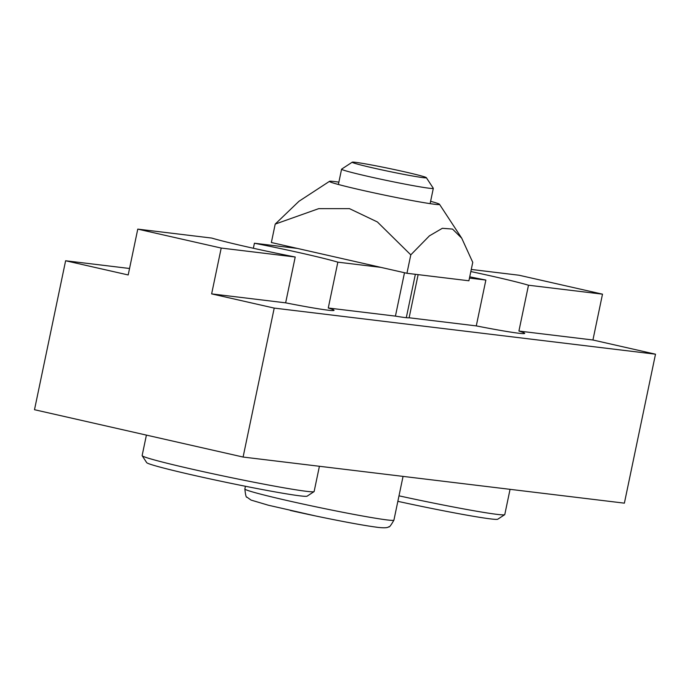 <?xml version="1.0" encoding="UTF-8"?>
<svg xmlns="http://www.w3.org/2000/svg" width="690" height="690" viewBox="0 0 690 690"><rect width="100%" height="100%" fill="white"/><g stroke="black" fill="none" stroke-linecap="round" stroke-linejoin="round"><path stroke-width="1.03" d="M404.495 272.723L395.43 316.115A49.784 1.915 11.8 0 0 404.883 317.538A49.784 1.915 11.8 0 0 409.118 317.771L418.131 274.637M409.118 317.771L476.281 325.896A70.285 2.7 11.8 0 0 518.457 333.201A70.285 2.7 11.8 0 0 524.685 333.382A70.285 2.7 11.8 0 0 518.914 331.053L592.926 339.998L655.5 354.194L624.381 503.157L243.096 457.047L34.5 409.713L65.619 260.76L129.547 268.488M655.5 354.194L274.215 308.094L211.632 293.888L221.205 248.055L295.216 257.008L285.643 302.841A70.285 2.7 11.8 0 0 327.81 310.155A70.285 2.7 11.8 0 0 334.038 310.328A70.285 2.7 11.8 0 0 328.268 307.999L337.841 262.166L380.871 267.366M211.632 293.888L285.643 302.841M518.914 331.053L528.488 285.22L602.499 294.164L592.926 339.998M328.268 307.999L395.43 316.115M469.467 278.079L485.864 280.062L476.281 325.896M295.216 257.008A70.285 2.7 -168.2 0 1 211.778 238.076L137.767 229.123L128.193 274.956L65.619 260.76M602.499 294.164L519.061 275.232L471.27 269.454M297.433 248.435L254.412 243.234L253.359 248.262M274.215 308.094L243.096 457.047M485.864 280.062A70.285 2.7 -168.2 0 1 469.735 276.819M470.83 271.549A70.285 2.7 -168.2 0 1 528.488 285.22M221.205 248.055L137.767 229.123M254.412 243.234A70.285 2.7 -168.2 0 1 337.841 262.166M397.845 501.337A81.998 3.148 11.8 0 0 497.766 519.208L504.692 514.688A87.854 3.372 -168.2 0 1 496.998 514.361A87.854 3.372 -168.2 0 1 398.993 495.834M510.057 489.331L504.778 514.576A87.854 3.372 -168.2 0 1 504.692 514.688M142.175 455.728L146.703 462.645A81.998 3.148 11.8 0 0 226.294 482.362A81.998 3.148 11.8 0 0 307.119 496.162L314.045 491.634A87.854 3.372 -168.2 0 1 306.36 491.306A87.854 3.372 -168.2 0 1 211.123 473.383A87.854 3.372 -168.2 0 1 142.175 455.728A87.854 3.372 -168.2 0 1 142.131 455.59L146.409 435.114M319.41 466.276L314.131 491.522A87.854 3.372 -168.2 0 1 314.045 491.634M352.245 162.185L341.628 169.128A46.86 1.803 11.8 0 0 341.585 169.188A46.86 1.803 11.8 0 0 368.382 176.459A46.86 1.803 11.8 0 0 433.311 188.353A46.86 1.803 11.8 0 0 433.294 188.275L426.342 177.666A37.872 1.458 -168.2 0 1 373.877 168.119A37.872 1.458 -168.2 0 1 352.245 162.185A37.872 1.458 -168.2 0 1 389.583 168.558A37.872 1.458 -168.2 0 1 426.342 177.666M338.876 182.151A56.226 2.156 11.8 0 0 329.518 181.323A56.226 2.156 11.8 0 0 361.62 190.13A56.226 2.156 11.8 0 0 439.513 204.309A56.226 2.156 11.8 0 0 430.603 201.308M410.791 254.86L406.945 273.283L468.907 280.778L472.754 262.355L461.739 238.214L452.519 229.071L442.325 228.304L429.413 235.859L410.791 254.86L377.396 221.964L349.451 208.63L318.711 208.647L275.207 224.095L298.968 201.282L329.518 181.323M406.945 273.283L271.36 242.518L275.207 224.095M288.411 500.811A76.142 2.924 -168.2 0 1 244.855 488.986C245.485 495.084 246.201 497.818 247.003 497.188L251.048 500.077L268.436 505.244L315.986 516.042C343.991 521.864 364.562 525.633 377.715 527.35C384.054 528.074 387.702 527.885 388.668 526.781C389.151 527.678 390.894 525.461 393.921 520.131A76.142 2.924 -168.2 0 1 387.176 519.941A76.142 2.924 -168.2 0 1 288.411 500.811M290.309 510.445A66.775 2.562 11.8 0 0 376.921 527.212M406.298 317.693L415.363 274.301M430.12 203.645L433.311 188.353M338.385 184.48L341.585 169.188M393.921 520.131L403.055 476.393M244.855 488.986L245.424 486.269M439.513 204.309L461.739 238.214"/></g></svg>
